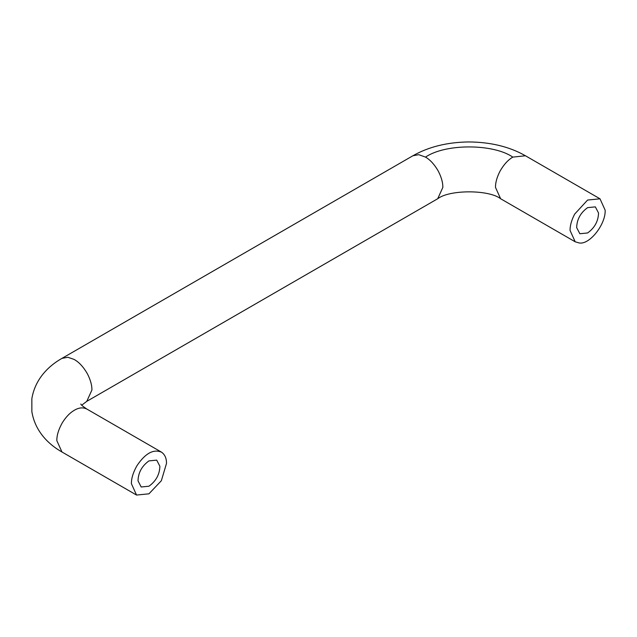 <?xml version="1.0" encoding="UTF-8"?>
<svg xmlns="http://www.w3.org/2000/svg" width="637" height="637" viewBox="0 0 637 637"><rect width="100%" height="100%" fill="white"/><g stroke="black" fill="none" stroke-linecap="round" stroke-linejoin="round"><path stroke-width="0.96" d="M576.668 227.608C576.899 219.399 580.546 212.742 587.601 207.638L595.356 206.874L598.533 212.997C598.31 221.206 594.663 227.863 587.601 232.967L579.853 233.739L576.668 227.608M138.014 480.863C138.245 472.654 141.892 465.997 148.947 460.893L156.702 460.129L159.879 466.252C159.648 474.461 156.009 481.118 148.947 486.222L141.191 486.994L138.014 480.863M161.679 452.262C153.533 448.751 145.268 453.273 136.867 465.838C133.165 472.407 131.341 478.363 131.405 483.69L136.549 495.053L148.947 493.818L161.352 480.72L166.496 463.433C166.552 458.409 164.951 454.691 161.679 452.262L86.783 409.018C82.714 406.263 80.732 404.591 80.827 404.001M579.105 242.936L575.195 241.797L570.059 230.435C569.996 225.609 571.532 220.163 574.67 214.088L587.601 200.042L600.014 198.816L605.15 210.178C605.883 224.248 589.464 245.149 579.105 242.936M86.783 409.018L87.102 409.209C83.105 407.099 78.717 407.529 73.94 410.507C69.759 412.975 65.882 417.068 62.299 422.785C58.596 429.354 56.773 435.31 56.828 440.637L61.972 451.999L136.541 495.053M437.707 198.744C449.364 189.515 489.136 189.587 500.626 198.744L495.482 187.382C495.427 182.556 496.964 177.11 500.093 171.035C503.883 164.473 508.127 159.831 512.809 157.116C493.333 143.604 445.327 143.452 425.524 157.116C430.206 159.831 434.45 164.473 438.24 171.035C441.369 177.11 442.906 182.556 442.85 187.382L437.707 198.736L86.783 401.342L91.927 389.987C91.983 385.162 90.446 379.716 87.317 373.632C83.288 366.721 78.829 361.959 73.94 359.348L67.856 357.277L61.972 358.368L412.895 155.762C428.597 146.836 447.198 142.226 468.705 141.947C490.617 142.099 509.528 146.709 525.437 155.762L600.014 198.816M425.524 157.116L418.78 154.68L412.895 155.762M512.809 157.116L525.437 155.762M500.626 198.744L575.195 241.797M81.719 405.18L86.783 401.342M61.972 358.368C49.766 365.2 35.202 378.139 31.85 398.746L31.866 411.725C35.266 432.316 49.837 445.199 61.972 451.999"/></g></svg>
